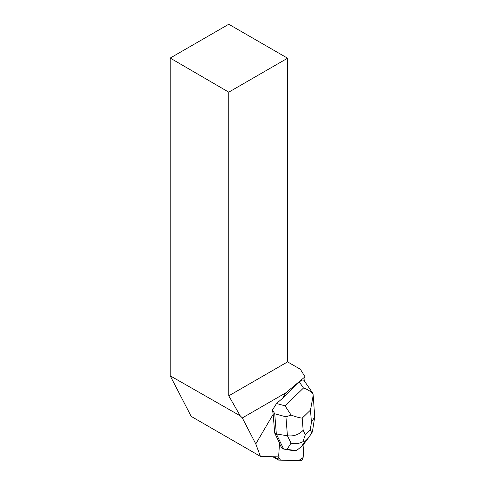 <?xml version="1.0" encoding="UTF-8"?>
<svg xmlns="http://www.w3.org/2000/svg" width="485" height="485" viewBox="0 0 485 485"><rect width="100%" height="100%" fill="white"/><g stroke="black" fill="none" stroke-linecap="round" stroke-linejoin="round"><path stroke-width="0.73" d="M278.232 456.894L278.093 459.059A2.613 1.152 120.1 0 0 278.426 460.01A2.613 1.152 120.1 0 0 278.693 460.083L300.482 460.75A2.613 1.152 120.1 0 0 302.179 459.531A2.613 1.152 120.1 0 0 303.173 457.112L304.016 443.951L303.101 457.579L298.481 460.689L280.536 460.144L278.232 456.894M274.668 432.996L279.518 442.987L278.717 455.548A2.613 1.152 -59.9 0 0 278.845 456.294L279.214 456.925L260.396 456.355L255.777 443.927L273.188 414.287L274.668 432.996L276.329 433.96L274.734 413.753L272.479 409.934L273.188 414.287M272.479 409.934L276.529 403.508L282.609 398.246L285.786 392.838L242.324 417.931L240.239 415.839L170.199 375.814L191.205 416.409L260.396 456.355M255.777 443.927L242.324 417.931M304.732 381.41L305.029 376.803L300.367 369.261L287.581 361.883L287.581 58.206L228.762 92.168L228.762 395.839L287.581 361.883M282.609 398.246L299.366 382.004C301.33 380.173 302.852 379.616 303.919 380.331L312.649 393.044M285.786 392.838L305.029 376.803M228.762 395.839L240.239 415.839M228.762 92.168L170.199 58.061L170.199 375.814M170.199 58.061L228.762 24.25L287.581 58.206M313.237 395.857L314.716 416.985L311.437 422.283L310.473 410.104L313.201 395.336L313.025 393.814C310.382 391.122 307.199 389.194 303.471 388.036L299.366 382.004M313.025 393.814L312.686 393.099M279.487 443.49L281.615 447.867L283.658 449.055L276.329 433.96L287.435 435.766L285.938 416.827L291.097 415.069C295.838 416.851 299.536 417.87 302.191 418.125L303.155 430.31C298.906 434.687 293.667 436.506 287.435 435.766L291.03 443.175C295.244 444.127 299.203 443.636 302.907 441.702L305.308 434.736L310.242 429.952L311.91 432.972L307.508 438.967L304.562 441.829L302.907 441.702M286.968 449.383L283.658 449.055L292.158 450.486L296.414 450.62L286.968 449.383L291.03 443.175M296.414 450.62L302.488 445.757L309.788 436.13M276.529 403.508L285.083 405.854L291.097 415.069M312.57 430.795L311.91 432.972M274.146 456.773L278.093 459.059M285.083 405.854L303.471 388.036M303.155 430.31L305.308 434.736M310.242 429.952L311.437 422.283M310.473 410.104L302.191 418.125M285.938 416.827L274.734 413.753M304.562 441.829L301.137 447.073M302.488 445.757L307.466 439.01M272.764 456.731L278.426 460.01M312.582 430.716L314.716 416.985"/></g></svg>

